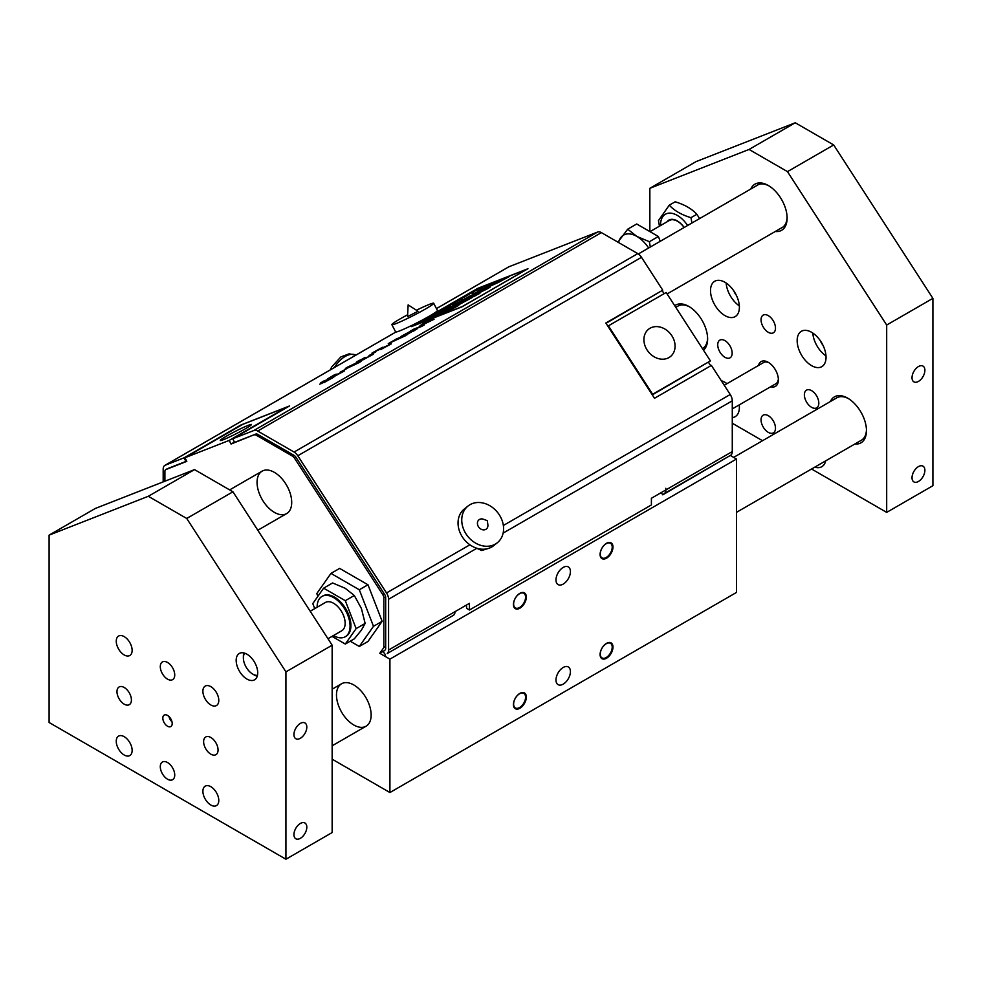 <?xml version="1.0" encoding="UTF-8"?>
<svg xmlns="http://www.w3.org/2000/svg" width="982" height="982" viewBox="0 0 982 982"><rect width="100%" height="100%" fill="white"/><g stroke="black" fill="none" stroke-linecap="round" stroke-linejoin="round"><path stroke-width="1.47" d="M357.841 362.248L347.456 367.17C344.289 368.987 344.67 369.122 348.61 367.575L358.982 362.653C362.174 360.824 361.793 360.689 357.841 362.248C361.793 360.689 362.174 360.836 358.982 362.665C362.174 360.824 361.793 360.689 357.841 362.248M347.456 367.17C344.289 368.987 344.67 369.122 348.61 367.575C344.682 369.122 344.289 368.987 347.456 367.17M358.737 362.358L347.567 367.452M358.982 362.665L348.61 367.575M478.971 293.851L476.27 295.177M472.735 297.239L457.182 305.635L472.735 297.227L464.732 300.357L459.343 303.475L464.056 301.793L452.309 307.538M459.343 303.475L464.67 301.388M472.133 296.085L466.732 299.203L474.748 296.073L480.161 292.943L472.133 296.085M480.161 292.943L466.732 299.203M447.976 311.527L458.803 305.279L447.976 311.527L446.368 311.466L440.022 314.621L446.368 311.466L447.976 311.527M458.803 305.279L452.923 308.188L451.266 308.139L440.022 314.621M527.948 268.724L462.252 306.679L527.948 268.724L477.657 288.401L411.433 326.613L461.736 306.924L411.433 326.613M462.24 306.593L412.452 326.085L477.154 288.733L527.003 269.191L462.24 306.593M527.003 269.191L477.412 288.61L412.391 326.134M483.39 288.696L496.499 281.552L489.539 284.277L484.863 286.977L488.962 285.517L478.737 290.512M472.624 294.048L482.862 289.445L496.499 281.552M484.875 286.977L489.502 285.161M509.142 276.617L498.304 282.485L509.142 276.617L498.966 280.594L493.565 283.712L498.291 282.03L486.532 287.775L498.304 282.485L486.532 287.775M493.565 283.724L498.893 281.638M477.08 292.636L461.687 300.369M470.169 295.852L467.948 297.043M473.57 294.035L470.034 296.22M422.051 325.914L412.526 329.645L421.671 326.417L424.334 324.882L421.659 325.275L434.044 319.273L422.984 323.606L430.73 320.905L420.505 325.594L419.339 326.27L422.051 325.914M434.056 319.273L421.683 325.275M424.334 324.882L421.671 326.417M410.611 330.762L421.671 326.429M419.339 326.282L422.039 325.914M421.192 324.637L430.656 320.942M433.111 316.855L444.76 311.429L438.623 314.706M435.026 316.106L436.683 315.59L435.026 316.106M436.732 315.529L433.627 317.542M437.53 315.615L438.61 314.706L437.53 315.615M438.758 314.731L444.76 311.429M478.75 292.243L476.847 293.937L482.788 290.586L477.264 293.778L487.477 288.757C490.779 286.818 491.356 286.253 489.183 287.039L478.75 292.243M490.497 286.695L489.183 287.039C491.356 286.253 490.779 286.83 487.477 288.757L477.264 293.778M484.519 290.083L481.99 291.31M482.788 290.586L475.411 294.502M450.002 306.887L446.319 308.765M443.668 309.833L447.743 307.771M450.578 306.359L444.711 309.281M459.06 302.149L452.444 305.328L456.458 304.678L467.8 298.123L459.06 302.149M461.012 302.051L456.458 304.678L452.444 305.328M467.813 298.123L460.214 302.161M445.214 309.416L436.339 313.945M441.642 311.392L440.906 311.92L441.63 311.38M441.299 311.073L442.956 310.422M438.807 312.509L440.673 311.785M443.496 310.84L441.839 312.313L451.082 307.808L452.567 306.31L443.496 310.84M453.709 306.016L442.207 312.166M448.516 308.962L446.294 310.042L448.516 308.962M448.479 308.778L446.319 310.03M447.006 309.404L440.599 312.804M433.308 315.995L439.003 313.221L433.308 315.995M439.003 313.221L439.715 312.816L439.003 313.221M439.715 312.816L433.393 315.627M436.278 314.289L433.909 315.406M435.1 315.48L429.551 318.34M429.92 317.652L431.97 316.842M426.151 319.825L431.344 317.64M467.898 295.079L464.24 297.19M466.438 295.631L463.713 297.067M463.185 297.276L462.412 297.951L463.197 297.276M467.187 295.508L462.412 297.951M482.911 286.854L475.337 290.414M474.257 290.905L476.552 290.365M476.97 289.334L481.229 287.665M477.743 289.837L471.47 292.513M462.191 298.577L459.097 300.136M458.336 300.075L457.686 300.713L458.336 300.075M458.569 300.21L457.686 300.713M461.614 298.553L458.852 299.866M471.409 292.722L466.008 295.656L469.433 294.121M473.214 292.108L466.008 295.656M468.942 294.318L470.562 293.225L468.942 294.318M470.562 293.225L469.015 294.011M460.803 299.62L451.794 303.868M454.899 302.075L456.912 301.29M441.127 310.705L434.265 313.982M439.371 311.417L437.358 312.202M441.863 310.287L441.139 310.717M454.249 303.143L449.744 305.058M438.107 312.718L430.853 315.946M434.154 314.412L431.429 315.701M455.648 302.591L454.114 303.34M420.996 321.642L426.409 319.211L420.996 321.642M423.328 320.991L418.823 322.906M426.409 319.211L421.376 321.519M452.186 304.334L444.588 308.029M447.682 306.249L449.695 305.451M410.906 331.044L400.693 336.63L414.686 330.48L416.38 328.921L402.89 335.562M400.693 336.63L414.539 330.013M417.387 328.651L407.923 333.929M440.869 310.496L444.453 308.422M441.028 310.435L445.128 308.409L441.028 310.435M445.423 307.894L440.304 310.705M444.92 308.25L442.256 309.784M407.677 334.494L396.618 338.827L388.258 343.663L405.762 335.611L388.258 343.663M429.109 317.149L423.708 320.083L427.133 318.549M427.735 318.058L425.918 318.99L427.735 318.058M428.262 317.64L425.918 319.003M423.708 320.083L430.902 316.535M425.918 318.99L426.704 318.426M382.514 347.26L372.043 353.017L391.278 343.884L381.691 348.229M379.469 349.494L380.893 349.432M391.278 343.884L380.906 349.445M380.402 348.426L372.043 353.017M340.116 372.227L346.916 368.545M375.799 351.875L368.987 355.558M334.457 375.861L344.351 370.975L330.713 377.505L334.592 374.719L327.399 379.015M344.363 370.975L334.273 376.425M337.808 374.019L335.427 375.541M330.713 377.505L329.792 377.714L330.713 377.505M329.792 377.726L336.151 374.105M366.691 357.338L358.847 360.59L356.306 362.248L363.144 359.756L373.234 354.293L364.31 358.86M359.596 360.836L358.675 361.045L359.596 360.836M363.34 359.179L356.282 362.346M365.046 357.436L358.675 361.045M373.234 354.306L363.144 359.756M330.59 378.757L321.053 383.692L333.843 377.125L322.771 381.458L326.184 380.488L319.751 384.208M326.159 380.5L320.856 382.575M323.9 382.636L333.843 377.125M433.7 303.254L437.407 310.508A23.482 1.669 152.9 0 1 418.811 321.9A23.482 1.669 152.9 0 1 395.942 332.014A23.482 1.669 152.9 0 1 395.599 331.916L391.879 324.661A23.482 1.669 -27.1 0 0 413.545 315.443A23.482 1.669 -27.1 0 0 433.7 303.254A23.482 1.669 -27.1 0 0 416.454 310.238M186.629 461.024L185.905 461.442L184.051 457.833L165.246 465.198A8.175 4.714 -120 0 0 164.878 465.382A8.175 4.714 -120 0 0 163.184 469.114L163.184 481.88M184.051 457.833L240.958 424.985L289.629 405.922L232.734 438.77L234.575 442.391L255.811 434.081L231.052 444.036L229.199 440.415L184.947 457.735L242.714 424.384L286.953 407.064L229.199 440.415M257.689 431.037L294.072 452.051L637.772 253.614L601.389 232.611L257.689 431.037A8.175 4.714 -120 0 0 253.97 430.46L232.734 438.77M508.234 267.178A8.175 4.714 -120 0 1 508.578 266.944A8.175 4.714 -120 0 1 508.946 266.76L597.67 232.022A8.175 4.714 -120 0 1 601.389 232.611M525.566 697.208A8.445 4.873 -60 0 1 521.884 705.702A8.445 4.873 -60 0 1 515.378 707.961A8.445 4.873 -60 0 1 513.623 704.094A8.445 4.873 -60 0 1 517.305 695.6A8.445 4.873 -60 0 1 523.811 693.341A8.445 4.873 -60 0 1 525.566 697.208M612.216 647.175A8.445 4.873 -60 0 1 608.521 655.669A8.445 4.873 -60 0 1 602.015 657.94A8.445 4.873 -60 0 1 600.272 654.073A8.445 4.873 -60 0 1 603.955 645.579A8.445 4.873 -60 0 1 610.46 643.308A8.445 4.873 -60 0 1 612.216 647.175M612.216 547.121A8.445 4.873 -60 0 1 608.521 555.628A8.445 4.873 -60 0 1 602.015 557.886A8.445 4.873 -60 0 1 600.272 554.02A8.445 4.873 -60 0 1 603.955 545.526A8.445 4.873 -60 0 1 610.46 543.267A8.445 4.873 -60 0 1 612.216 547.121M525.566 597.154A8.445 4.873 -60 0 1 521.884 605.649A8.445 4.873 -60 0 1 515.378 607.907A8.445 4.873 -60 0 1 513.623 604.04A8.445 4.873 -60 0 1 517.305 595.546A8.445 4.873 -60 0 1 523.811 593.288A8.445 4.873 -60 0 1 525.566 597.154M610.939 542.776A9.108 5.254 -60 0 1 612.682 546.851A9.108 5.254 -60 0 1 608.803 555.922A9.108 5.254 -60 0 1 601.831 558.537M610.939 642.829A9.108 5.254 -60 0 1 612.682 646.905A9.108 5.254 -60 0 1 608.803 655.976A9.108 5.254 -60 0 1 601.831 658.591M524.29 592.797A9.108 5.254 -60 0 1 526.033 596.884A9.108 5.254 -60 0 1 522.154 605.943A9.108 5.254 -60 0 1 515.182 608.57M524.29 692.85A9.108 5.254 -60 0 1 526.033 696.938A9.108 5.254 -60 0 1 522.154 705.997A9.108 5.254 -60 0 1 515.182 708.611M497.334 542.739L493.615 545.697A23.482 19.1 -128.6 0 1 469.899 544.801A23.482 19.1 -128.6 0 1 464.302 509.007L468.009 506.037A23.482 19.1 51.4 0 0 467.739 536.307A23.482 19.1 51.4 0 0 497.334 542.739A23.482 19.1 51.4 0 0 502.403 535.595A23.482 19.1 51.4 0 0 493.897 508.615A23.482 19.1 51.4 0 0 468.009 506.037M487.428 548.729L481.732 550.534L476.515 548.14M487.624 527.199A5.892 4.8 51.4 0 0 487.87 524.695L487.305 520.681L483.525 519.257A5.892 4.8 51.4 0 0 477.547 522.142A5.892 4.8 51.4 0 0 481.217 529.261A5.892 4.8 51.4 0 0 487.624 527.199M637.772 253.614A8.175 4.714 60 0 1 641.492 257.321L662.727 290.169L605.833 323.017L654.503 398.275L711.398 365.427L730.215 394.506A8.175 4.714 60 0 1 732.277 400.816L732.277 451.585A8.175 4.714 -120 0 1 730.927 455.096L662.764 494.83L661.168 492.633M388.577 650.023L454.997 611.663A8.175 4.714 -120 0 1 453.647 615.174L387.227 653.521A8.175 4.714 60 0 0 388.577 650.023L388.577 599.241A8.175 4.714 60 0 0 386.515 592.944L297.791 455.758A8.175 4.714 60 0 0 294.072 452.051M407.628 314.756A23.482 1.669 -27.1 0 0 398.987 319.567A23.482 1.669 -27.1 0 0 391.879 324.661M407.542 316.621L418.025 311.257L408.144 304.886L407.542 316.621M513.439 704.536A9.108 5.254 -60 0 1 517.416 695.366A9.108 5.254 -60 0 1 524.437 692.936A9.108 5.254 -60 0 1 524.437 703.443A9.108 5.254 -60 0 1 515.329 708.709A9.108 5.254 -60 0 1 513.439 704.536M513.439 604.482A9.108 5.254 -60 0 1 517.416 595.313A9.108 5.254 -60 0 1 524.437 592.883A9.108 5.254 -60 0 1 524.437 603.39A9.108 5.254 -60 0 1 515.329 608.656A9.108 5.254 -60 0 1 513.439 604.482M600.088 654.515A9.108 5.254 -60 0 1 604.065 645.346A9.108 5.254 -60 0 1 611.086 642.903A9.108 5.254 -60 0 1 611.086 653.423A9.108 5.254 -60 0 1 601.978 658.677A9.108 5.254 -60 0 1 600.088 654.515M600.088 554.462A9.108 5.254 -60 0 1 604.065 545.292A9.108 5.254 -60 0 1 611.086 542.85A9.108 5.254 -60 0 1 611.086 553.369A9.108 5.254 -60 0 1 601.978 558.623A9.108 5.254 -60 0 1 600.088 554.462M736.5 459.024L389.915 659.131L389.915 792.535L736.5 592.428L736.5 459.024L730.399 455.501M555.984 679.974A10.213 5.892 -60 0 1 560.44 669.699A10.213 5.892 -60 0 1 568.308 666.962A10.213 5.892 -60 0 1 568.308 678.746A10.213 5.892 -60 0 1 558.095 684.65A10.213 5.892 -60 0 1 555.984 679.974M555.984 579.92A10.213 5.892 -60 0 1 560.44 569.646A10.213 5.892 -60 0 1 568.308 566.909A10.213 5.892 -60 0 1 568.308 578.705A10.213 5.892 -60 0 1 558.095 584.597A10.213 5.892 -60 0 1 555.984 579.92M332.149 759.184L389.915 792.535M389.915 659.131L379.801 653.288L383.852 647.543L385.68 646.475M353.815 684.97A24.513 14.153 -120 0 0 341.552 683.767A24.513 14.153 -120 0 0 341.552 712.06A24.513 14.153 -120 0 0 366.065 726.214A24.513 14.153 -120 0 0 369.821 706.574A24.513 14.153 -120 0 0 353.815 684.97M184.947 457.735L186.801 461.368L165.946 469.531A4.088 2.357 60 0 0 165.762 469.617A4.088 2.357 60 0 0 164.915 471.495L164.915 481.205M384.293 593.877L382.82 594.736L294.404 458.017L295.877 457.17M226.376 436.204A17.492 1.24 152.9 0 1 242.505 427.845A17.492 1.24 152.9 0 1 251.429 424.519A17.492 1.24 152.9 0 1 236.429 433.602A17.492 1.24 152.9 0 1 220.287 440.464A17.492 1.24 152.9 0 1 226.376 436.204M234.428 442.084L231.052 444.036M384.183 650.759L379.801 653.288M185.905 461.442L167.394 468.696A4.088 2.357 -120 0 0 167.21 468.782L167.1 468.831A4.088 2.357 -120 0 0 166.915 468.917A4.088 2.357 -120 0 0 166.682 469.089M382.82 594.736A4.088 2.357 60 0 1 383.852 597.891L383.852 647.543M292.538 456.164L256.228 435.198L257.689 434.375L293.986 455.329L292.538 456.164A4.088 2.357 60 0 1 294.404 458.017M254.363 434.903A4.088 2.357 60 0 1 256.228 435.198M274.383 472.367A24.513 14.153 -120 0 0 262.133 471.151A24.513 14.153 -120 0 0 262.133 499.445A24.513 14.153 -120 0 0 286.634 513.598A24.513 14.153 -120 0 0 290.39 493.958A24.513 14.153 -120 0 0 274.383 472.367M330.971 573.402L339.637 568.406L367.98 584.769L382.158 621.299L367.98 641.467L359.314 646.463L373.491 626.307L359.314 589.777L330.971 573.402L316.793 593.57L317.873 596.344M385.496 654.908L383.164 651.582L385.005 650.109A4.088 2.357 -120 0 0 385.68 648.353L385.68 597.572A4.088 2.357 60 0 0 384.649 594.429L295.926 457.244A4.088 2.357 60 0 0 294.072 455.39L293.986 455.329M730.927 455.096L664.495 493.443A8.175 4.714 60 0 0 665.845 489.932L665.821 488.287L665.821 489.957L651.397 498.279L651.397 504.944L469.445 609.994L466.56 608.324L466.56 604.998M608.398 325.84L666.164 292.489L710.403 360.91L652.649 394.261L608.398 325.84L607.907 326.233M668.975 357.558A17.492 14.227 -128.6 0 1 647.727 350.93A17.492 14.227 -128.6 0 1 648.574 329.24A17.492 14.227 -128.6 0 1 670.62 334.027A17.492 14.227 -128.6 0 1 670.411 356.576A17.492 14.227 -128.6 0 1 668.975 357.558M710.403 360.91L652.306 394.874M708.55 362.395L710.759 365.807M662.138 290.635L664.114 293.679M350.206 641.209L359.314 646.463M359.314 589.777L367.98 584.769M373.491 626.307L382.158 621.299M257.665 434.363A4.088 2.357 -120 0 0 255.811 434.081M664.495 493.443L662.764 494.83M662.727 290.169L606.029 323.311M455.034 611.651L469.445 603.329L469.445 609.994M306.814 827.163A9.108 5.254 -60 0 1 302.837 836.333A9.108 5.254 -60 0 1 295.827 838.763A9.108 5.254 -60 0 1 295.827 828.256A9.108 5.254 -60 0 1 304.936 823.002A9.108 5.254 -60 0 1 306.814 827.163M306.814 727.11A9.108 5.254 -60 0 1 302.837 736.279A9.108 5.254 -60 0 1 295.827 738.722A9.108 5.254 -60 0 1 295.827 728.202A9.108 5.254 -60 0 1 304.936 722.948A9.108 5.254 -60 0 1 306.814 727.11M132.14 750.42A11.232 6.481 60 0 1 129.808 755.563A11.232 6.481 60 0 1 118.576 749.082A11.232 6.481 60 0 1 118.576 736.107A11.232 6.481 60 0 1 127.23 739.127A11.232 6.481 60 0 1 132.14 750.42M218.79 700.399A11.232 6.481 60 0 1 216.457 705.542A11.232 6.481 60 0 1 205.226 699.061A11.232 6.481 60 0 1 205.226 686.087A11.232 6.481 60 0 1 213.88 689.094A11.232 6.481 60 0 1 218.79 700.399M132.14 650.379A11.232 6.481 60 0 1 129.808 655.51A11.232 6.481 60 0 1 118.576 649.028A11.232 6.481 60 0 1 118.576 636.066A11.232 6.481 60 0 1 127.23 639.073A11.232 6.481 60 0 1 132.14 650.379M218.79 800.453A11.232 6.481 60 0 1 216.457 805.596A11.232 6.481 60 0 1 205.226 799.103A11.232 6.481 60 0 1 205.226 786.14A11.232 6.481 60 0 1 213.88 789.147A11.232 6.481 60 0 1 218.79 800.453M257.259 676.168A15.233 8.801 60 0 1 254.154 674.904L252.718 674.082A13.208 7.623 60 0 1 243.376 657.903A13.208 7.623 60 0 1 244.69 653.165M257.714 672.854A15.233 8.801 60 0 1 254.559 679.826A15.233 8.801 60 0 1 239.326 671.025A15.233 8.801 60 0 1 239.326 653.435A15.233 8.801 60 0 1 251.061 657.523A15.233 8.801 60 0 1 257.714 672.854M243.376 657.903L243.389 656.246A15.233 8.801 60 0 1 243.843 652.932M131.416 699.982A10.213 5.892 60 0 1 129.305 704.659A10.213 5.892 60 0 1 119.092 698.767A10.213 5.892 60 0 1 119.092 686.97A10.213 5.892 60 0 1 126.96 689.708A10.213 5.892 60 0 1 131.416 699.982M174.735 674.965A10.213 5.892 60 0 1 172.623 679.642A10.213 5.892 60 0 1 162.411 673.75A10.213 5.892 60 0 1 162.411 661.954A10.213 5.892 60 0 1 170.279 664.691A10.213 5.892 60 0 1 174.735 674.965M218.065 750.003A10.213 5.892 60 0 1 215.942 754.679A10.213 5.892 60 0 1 205.741 748.787A10.213 5.892 60 0 1 205.741 736.991A10.213 5.892 60 0 1 213.61 739.728A10.213 5.892 60 0 1 218.065 750.003M174.735 775.019A10.213 5.892 60 0 1 172.623 779.696A10.213 5.892 60 0 1 162.411 773.804A10.213 5.892 60 0 1 162.411 762.007A10.213 5.892 60 0 1 170.279 764.745A10.213 5.892 60 0 1 174.735 775.019M232.943 491.798L332.149 645.199L285.934 671.872L186.727 518.471L232.943 491.798L194.522 469.617L148.307 496.291L49.1 535.141L95.315 508.455L194.522 469.617M148.307 496.291L186.727 518.471M285.934 671.872L285.934 859.225L49.1 722.494L49.1 535.141M172.194 723.525A6.616 3.818 60 0 1 170.831 726.557A6.616 3.818 60 0 1 164.203 722.74A6.616 3.818 60 0 1 164.203 715.092A6.616 3.818 60 0 1 169.309 716.86A6.616 3.818 60 0 1 172.194 723.525M332.149 645.199L332.149 832.552L285.934 859.225M732.277 408.917L775.841 383.766A12.25 7.07 -120 0 0 778.345 378.942M769.016 362.775A12.25 7.07 -120 0 0 763.591 362.542L724.225 385.263M848.436 398.606A24.513 14.153 -120 0 0 836.885 397.784L733.652 457.379M736.5 512.334L861.398 440.231A24.513 14.153 -120 0 0 866.455 429.821M702.437 348.585L702.547 348.524A24.513 14.153 -120 0 0 707.605 338.103M689.585 306.887A24.513 14.153 -120 0 0 678.034 306.065L675.788 307.366M649.851 231.58L649.851 188.299L696.066 161.613L795.273 122.775L749.057 149.448L787.478 171.629L833.693 144.955L932.9 298.356L932.9 485.709L886.685 512.383L811.549 469.003M762.535 440.709L732.277 423.242M932.9 298.356L886.685 325.03L886.685 512.383M912.02 477.755A9.108 5.254 -60 0 1 915.997 468.586A9.108 5.254 -60 0 1 923.006 466.155A9.108 5.254 -60 0 1 923.006 476.663A9.108 5.254 -60 0 1 913.911 481.917A9.108 5.254 -60 0 1 912.02 477.755M912.02 377.702A9.108 5.254 -60 0 1 915.997 368.532A9.108 5.254 -60 0 1 923.006 366.102A9.108 5.254 -60 0 1 923.006 376.609A9.108 5.254 -60 0 1 913.911 381.875A9.108 5.254 -60 0 1 912.02 377.702M833.693 144.955L795.273 122.775M886.685 325.03L787.478 171.629M749.057 149.448L649.851 188.299M775.485 428.177A10.213 5.892 60 0 1 773.374 432.853A10.213 5.892 60 0 1 765.506 430.116A10.213 5.892 60 0 1 761.05 419.842A10.213 5.892 60 0 1 763.161 415.165A10.213 5.892 60 0 1 771.03 417.902A10.213 5.892 60 0 1 775.485 428.177M732.167 353.139A10.213 5.892 60 0 1 730.056 357.816A10.213 5.892 60 0 1 722.187 355.079A10.213 5.892 60 0 1 717.732 344.805A10.213 5.892 60 0 1 719.843 340.128A10.213 5.892 60 0 1 727.711 342.865A10.213 5.892 60 0 1 732.167 353.139M775.485 328.123A10.213 5.892 60 0 1 773.374 332.8A10.213 5.892 60 0 1 765.506 330.062A10.213 5.892 60 0 1 761.05 319.788A10.213 5.892 60 0 1 763.161 315.112A10.213 5.892 60 0 1 771.03 317.849A10.213 5.892 60 0 1 775.485 328.123M818.816 403.16A10.213 5.892 60 0 1 816.705 407.837A10.213 5.892 60 0 1 808.837 405.1A10.213 5.892 60 0 1 804.368 394.825A10.213 5.892 60 0 1 806.492 390.149A10.213 5.892 60 0 1 814.36 392.886A10.213 5.892 60 0 1 818.816 403.16M739.237 404.891A20.426 11.796 60 0 1 739.385 407.334A20.426 11.796 60 0 1 735.162 416.687A20.426 11.796 60 0 1 732.277 417.596M721.316 380.758A20.426 11.796 60 0 1 726.987 383.667M726.152 383.078A20.426 11.796 -120 0 0 726.25 384.097M738.501 405.32A20.426 11.796 -120 0 0 739.336 405.91M820.436 340.889A11.232 6.481 -120 0 0 823.014 345.357M826.034 357.313A20.426 11.796 60 0 1 821.811 366.654A20.426 11.796 60 0 1 801.386 354.87A20.426 11.796 60 0 1 801.386 331.29A20.426 11.796 60 0 1 817.122 336.752A20.426 11.796 60 0 1 826.034 357.313M812.801 333.045A20.426 11.796 -120 0 0 825.985 355.889M733.787 290.868A11.232 6.481 -120 0 0 736.365 295.324M739.385 307.28A20.426 11.796 60 0 1 735.162 316.634A20.426 11.796 60 0 1 714.736 304.837A20.426 11.796 60 0 1 714.736 281.257A20.426 11.796 60 0 1 730.473 286.732A20.426 11.796 60 0 1 739.385 307.28M726.152 283.025A20.426 11.796 -120 0 0 739.336 305.868M825.678 460.853A20.426 11.796 60 0 1 821.811 466.708A20.426 11.796 60 0 1 814.802 467.137M787.098 217.255A24.611 14.214 60 0 1 782.016 227.714A24.611 14.214 60 0 1 780.85 228.266M756.336 185.819A24.611 14.214 60 0 1 757.404 185.082A24.611 14.214 60 0 1 769.004 185.917M775.289 231.482A26.649 15.393 -120 0 0 787.122 218.114A26.649 15.393 -120 0 0 768.268 185.475A26.649 15.393 -120 0 0 750.776 189.035M854.843 444.011A26.551 15.331 -120 0 0 866.468 430.681A26.551 15.331 -120 0 0 847.699 398.164A26.551 15.331 -120 0 0 830.342 401.564M770.71 386.724A14.3 8.249 -120 0 0 778.382 379.825A14.3 8.249 -120 0 0 768.268 362.309A14.3 8.249 -120 0 0 758.46 365.5M703.468 350.169A26.551 15.331 -120 0 0 707.617 338.962A26.551 15.331 -120 0 0 688.848 306.445A26.551 15.331 -120 0 0 674.708 305.709M648.636 248.004A26.551 15.331 -120 0 0 636.852 236.417A26.551 15.331 -120 0 0 620.599 237.865A26.551 15.331 -120 0 0 618.586 242.542M617.948 242.173L627.694 229.187L636.852 236.417L649.372 241.707L650.305 247.034M660.248 241.302L658.382 236.502L636.704 223.982L627.694 229.187M658.382 236.502L649.372 241.707M684.135 227.505A16.338 9.427 -120 0 0 669.343 220.471L649.974 231.654M659.45 226.179L658.456 220.594L669.294 205.164C674.266 210.639 681.483 214.812 690.972 217.685L691.917 223.012M699.626 218.569L696.839 214.297C691.868 208.822 684.65 204.649 675.162 201.789L669.294 205.164M690.972 217.685L696.839 214.297M687.633 225.492A23.691 13.674 -120 0 0 669.957 213.119A23.691 13.674 -120 0 0 660.542 225.074A23.691 13.674 -120 0 0 660.542 225.553M684.196 227.48A16.89 9.746 -120 0 0 677.285 220.95A16.89 9.746 -120 0 0 666.987 221.834M333.463 635.538A23.286 13.441 -120 0 0 345.234 636.766A23.286 13.441 -120 0 0 350.058 626.111A23.286 13.441 -120 0 0 339.895 602.678A23.286 13.441 -120 0 0 321.949 596.442A23.286 13.441 -120 0 0 317.125 607.244M327.963 638.717L341.761 630.751A16.338 9.427 -120 0 0 345.148 623.275A16.338 9.427 -120 0 0 338.017 606.839A16.338 9.427 -120 0 0 325.423 602.457L310.189 611.246M345.234 636.766L346.094 636.262A23.286 13.441 -120 0 0 350.918 625.608A23.286 13.441 -120 0 0 340.754 602.175A23.286 13.441 -120 0 0 322.82 595.939L321.949 596.442M332.026 636.373L345.296 644.045L356.135 628.615L345.296 600.689L323.618 588.169L312.779 603.586L314.731 608.631M323.618 588.169L332.628 582.964L345.148 588.255L354.306 595.485L345.296 600.689M356.135 628.615L365.144 623.423L361.401 608.484L354.306 595.485M345.296 644.045L354.306 638.84L361.401 630.162L365.144 623.423M257.48 675.321A13.208 7.623 60 0 1 252.718 674.082M171.973 721.745A6.42 3.707 60 0 1 168.953 716.516M395.942 332.014L165.246 465.198M253.97 430.46L597.67 232.022M508.946 266.76L436.45 308.63M503.361 525.48L730.215 394.506M641.492 257.321L297.791 455.758M386.515 592.944L469.899 544.801M165.946 469.531L167.394 468.696M383.852 597.891L385.619 596.86M330.173 369.944L331.72 366.937L340.828 356.945L349.138 353.827L355.889 355.091A22.463 12.975 120 0 0 334.408 367.501M476.736 548.349L388.577 599.241M665.845 489.932L732.277 451.585M453.647 615.174L387.227 653.521M732.277 400.816L503.128 533.103M165.762 469.617L167.21 468.782M508.578 266.944L436.425 308.594M395.869 332.014L164.878 465.382M341.552 683.767L332.149 689.192M366.065 726.214L332.149 745.792M257.812 530.243L286.634 513.598M667.097 293.937L783.084 226.977M229.653 489.895L262.133 471.151M638.312 253.957L758.583 184.53"/></g></svg>
